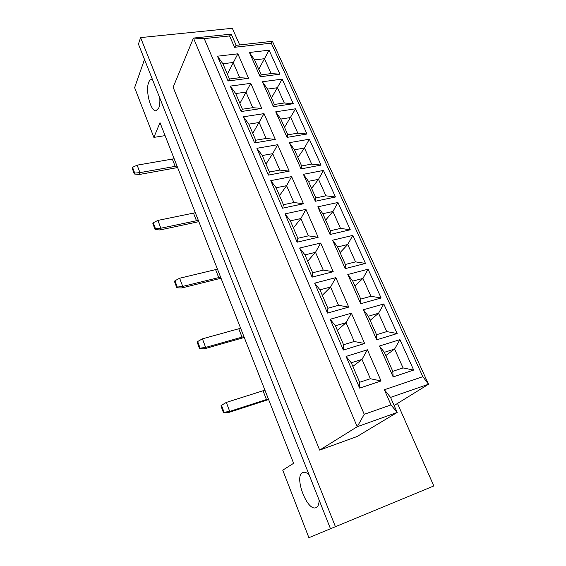<?xml version="1.0" encoding="UTF-8"?>
<svg xmlns="http://www.w3.org/2000/svg" width="566" height="566" viewBox="0 0 566 566"><rect width="100%" height="100%" fill="white"/><g stroke="black" fill="none" stroke-linecap="round" stroke-linejoin="round"><path stroke-width="0.85" d="M159.796 98.031C160.051 102.255 159.697 105.594 158.749 108.056L155.933 110.773C150.641 111.552 145.25 90.546 148.653 82.452C149.389 80.506 150.372 79.509 151.603 79.466L152.509 79.636M319.125 500.075C319.054 504.108 318.085 506.612 316.224 507.589L315.651 507.801C306.807 510.836 294.072 476.551 302.456 472.652L303.326 472.299C305.01 471.931 306.949 472.794 309.142 474.888M144.507 59.444L134.616 87.659L153.874 137.389L160.001 122.652L293.62 463.299L282.745 470.155L308.902 537.7L433.811 485.953L397.488 403.452M330.48 528.743L138.429 44.106L140.594 37.597L335.426 526.691L330.48 528.743L343.35 523.416L308.902 537.7M335.426 526.691L433.811 485.953M239.673 44.94L232.35 28.3L140.594 37.597M153.874 137.389L165.088 135.621M204.22 38.615L193.459 38.078L173.132 87.249L319.663 450.112L357.111 436.499L397.162 412.451L357.21 426.729L193.459 38.078L231.232 34.13L236.149 45.33L272.416 41.29L428.512 384.243L390.554 397.396L397.162 412.451L391 404.902L384.371 389.755L422.816 376.68L271.298 43.157L234.536 47.296L229.57 35.941L204.22 38.615L364.242 414.305L391 404.902M394.127 405.532L428.512 384.243L422.816 376.68M319.663 450.112L357.21 426.729L364.242 414.305M248.566 78.292L228.07 80.988L217.45 56.197L237.854 53.827L248.566 78.292L239.715 77.683L233.128 62.501L222.898 63.746L229.456 79.021L239.715 77.683M279.937 74.167L260.19 76.764L249.429 52.475L269.098 50.183L279.937 74.167L271.107 73.587L264.442 58.708L254.58 59.904L261.223 74.875L271.107 73.587M261.761 108.446L241.158 111.537L230.256 86.103L250.773 83.344L261.761 108.446L252.74 107.689L245.984 92.116L235.697 93.546L242.425 109.224L252.74 107.689M293.287 103.705L273.442 106.691L262.405 81.773L282.172 79.113L293.287 103.705L284.288 102.984L277.446 87.73L267.541 89.11L274.354 104.469L284.288 102.984M275.309 139.385L254.594 142.901L243.408 116.787L264.032 113.624L275.309 139.385L266.098 138.472L259.164 122.497L248.828 124.131L255.733 140.219L266.098 138.472M306.984 134.008L287.047 137.389L275.72 111.827L295.579 108.785L306.984 134.008L297.801 133.137L290.79 117.495L280.835 119.065L287.825 134.814L297.801 133.137M289.212 171.144L268.39 175.106L256.9 148.292L277.637 144.705L289.212 171.144L279.816 170.076L272.699 153.669L262.306 155.523L269.395 172.036L279.816 170.076M321.035 165.095L301.006 168.901L289.382 142.667L309.333 139.215L321.035 165.095L311.668 164.069L304.473 148.016L294.469 149.799L301.643 165.958L311.668 164.069M303.489 203.767L282.561 208.189L270.76 180.646L291.603 176.606L303.489 203.767L293.903 202.522L286.587 185.676L276.144 187.749L283.432 204.715L293.903 202.522M335.454 197.003L315.34 201.255L303.404 174.321L323.448 170.437L335.454 197.003L325.903 195.815L318.517 179.337L308.47 181.332L315.828 197.923L325.903 195.815M318.156 237.274L297.129 242.184L285.002 213.877L305.944 209.37L318.156 237.274L308.364 235.845L300.857 218.547L290.358 220.853L297.843 238.286L308.364 235.845M350.262 229.768L330.056 234.487L317.802 206.823L337.937 202.487L350.262 229.768L340.513 228.409L332.928 211.493L322.839 213.715L330.395 230.751L340.513 228.409M333.225 271.708L312.099 277.135L299.633 248.035L320.674 243.033L333.225 271.708L323.228 270.095L315.51 252.316L304.968 254.87L312.658 272.784L323.228 270.095M365.473 263.416L345.182 268.631L332.589 240.203L352.809 235.399L365.473 263.416L355.519 261.874L347.729 244.505L337.591 246.96L345.359 264.464L355.519 261.874M348.72 307.105L327.502 313.076L314.682 283.149L335.822 277.63L348.72 307.105L338.503 305.293L330.572 287.019L319.981 289.834L327.884 308.251L338.503 305.293M381.102 297.992L360.726 303.723L347.786 274.503L368.091 269.204L381.102 297.992L370.928 296.259L362.926 278.408L352.752 281.118L360.733 299.103L370.928 296.259M364.653 343.512L343.343 350.057L330.148 319.266L351.387 313.196L364.653 343.512L354.217 341.489L346.059 322.691L335.419 325.79L343.548 344.729L354.217 341.489M397.162 333.53L376.715 339.812L363.4 309.765L383.79 303.942L397.162 333.53L386.769 331.598L378.548 313.253L368.332 316.224L376.532 334.711L386.769 331.598M381.052 380.968L359.651 388.113L346.074 356.424L367.398 349.781L381.052 380.968L370.376 378.725L361.985 359.389L351.295 362.771L359.665 382.262L370.376 378.725M413.675 370.072L393.158 376.928L379.468 346.017L399.929 339.65L413.675 370.072L403.056 367.928L394.601 349.066L384.349 352.314L392.783 371.324L403.056 367.928M385.793 355.568L394.601 349.066L399.929 339.65M384.349 352.314L379.468 346.017M393.158 376.928L392.783 371.324M352.859 366.4L361.985 359.389L367.398 349.781M370.15 320.321L378.548 313.253L383.79 303.942M337.378 330.36L346.059 322.691L351.387 313.196M354.924 286.014L362.926 278.408L368.091 269.204M322.323 295.296L330.572 287.019L335.822 277.63M340.102 252.613L347.729 244.505L352.809 235.399M307.671 261.174L315.51 252.316L320.674 243.033M325.662 220.075L332.928 211.493L337.937 202.487M293.407 227.949L300.857 218.547L305.944 209.37M311.59 188.372L318.517 179.337L323.448 170.437M279.512 195.595L286.587 185.676L291.603 176.606M297.879 157.475L304.473 148.016L309.333 139.215M265.978 164.069L272.699 153.669L277.637 144.705M284.507 127.35L295.579 108.785M252.783 133.35L264.032 113.624M271.468 97.968L282.172 79.113M239.927 103.394L250.773 83.344M258.747 69.3L269.098 50.183M227.383 74.188L237.854 53.827M351.295 362.771L346.074 356.424M359.651 388.113L359.665 382.262M368.332 316.224L363.4 309.765M376.715 339.812L376.532 334.711M335.419 325.79L330.148 319.266M343.343 350.057L343.548 344.729M352.752 281.118L347.786 274.503M360.726 303.723L360.733 299.103M319.981 289.834L314.682 283.149M327.502 313.076L327.884 308.251M337.591 246.96L332.589 240.203M345.182 268.631L345.359 264.464M304.968 254.87L299.633 248.035M312.099 277.135L312.658 272.784M322.839 213.715L317.802 206.823M330.056 234.487L330.395 230.751M290.358 220.853L285.002 213.877M297.129 242.184L297.843 238.286M308.47 181.332L303.404 174.321M315.34 201.255L315.828 197.923M276.144 187.749L270.76 180.646M282.561 208.189L283.432 204.715M294.469 149.799L289.382 142.667M301.006 168.901L301.643 165.958M262.306 155.523L256.9 148.292M268.39 175.106L269.395 172.036M280.835 119.065L275.72 111.827M287.047 137.389L287.825 134.814M248.828 124.131L243.408 116.787M254.594 142.901L255.733 140.219M267.541 89.11L262.405 81.773M273.442 106.691L274.354 104.469M235.697 93.546L230.256 86.103M241.158 111.537L242.425 109.224M254.58 59.904L249.429 52.475M260.19 76.764L261.223 74.875M222.898 63.746L217.45 56.197M228.07 80.988L229.456 79.021M231.232 34.13L229.57 35.941M236.149 45.33L234.536 47.296M272.416 41.29L271.298 43.157M384.371 389.755L390.554 397.396M223.513 412.798L224.079 412.267L221.476 405.306L220.917 405.85L223.513 412.798L228.48 412.55L268.609 399.525M268.369 398.924L229.704 411.411L228.48 412.55M264.93 390.158L226.322 402.412L229.704 411.411L224.079 412.267M226.322 402.412L221.476 405.306M199.614 348.798L200.123 348.161L197.647 341.531L197.145 342.175L199.614 348.798L204.545 348.776L244.264 337.463M243.925 336.6L205.649 347.418L204.545 348.776M240.649 328.245L202.423 338.836L205.649 347.418L200.123 348.161M202.423 338.836L197.647 341.531M176.84 287.797L177.292 287.068L174.929 280.743L174.477 281.479L176.84 287.797L181.728 287.974L221.03 278.239M220.599 277.142L182.719 286.417L181.728 287.974M217.471 269.161L179.641 278.239L182.719 286.417L177.292 287.068M179.641 278.239L174.929 280.743M155.105 229.591L155.508 228.777L153.252 222.735L152.855 223.556L155.105 229.591L159.952 229.952L198.843 221.66M198.326 220.351L160.843 228.218L159.952 229.952M195.334 212.724L157.907 220.407L160.843 228.218L155.508 228.777M157.907 220.407L153.252 222.735M134.347 173.988L134.708 173.104L132.55 167.331L132.189 168.222L134.347 173.988L139.151 174.526L177.618 167.557M177.024 166.05L139.944 172.623L139.151 174.526M174.165 158.756L137.135 165.159L139.944 172.623L134.708 173.104M137.135 165.159L132.55 167.331M266.473 399.568L263.034 390.788M242.043 337.173L238.767 328.804M218.745 277.644L215.618 269.657M196.487 220.79L193.501 213.156M175.212 166.439L172.354 159.138M155.933 110.773L156.4 110.703M315.651 507.801L316.373 507.518"/></g></svg>
